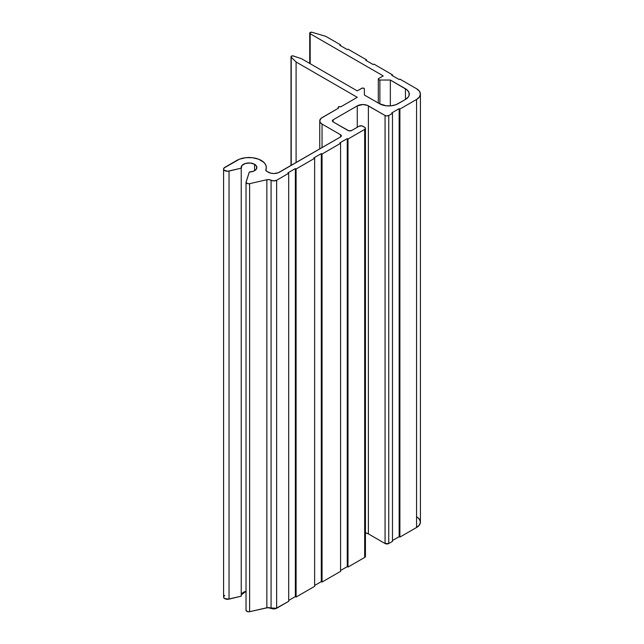 <?xml version="1.0" encoding="UTF-8"?>
<svg xmlns="http://www.w3.org/2000/svg" width="644" height="644" viewBox="0 0 644 644"><rect width="100%" height="100%" fill="white"/><g stroke="black" fill="none" stroke-linecap="round" stroke-linejoin="round"><path stroke-width="0.97" d="M223.967 596.054L223.709 597.584L224.257 598.292L227.726 599.29L241.234 596.175L241.234 168.148L241.234 596.175L229.039 599.121L229.039 171.095A3.928 2.27 180 0 1 223.589 169.002L223.589 597.028A3.928 2.27 0 0 0 229.039 599.121L229.039 171.095L241.234 168.148L242.055 165.395L245.509 163.439L250.283 163.021L254.581 164.292A7.865 4.54 180 0 1 256.884 167.504A7.865 4.54 180 0 1 249.317 172.037L246.04 182.389L247.578 183.653L249.614 183.677A2.624 1.513 180 0 1 246.032 182.268A2.624 1.513 180 0 1 246.072 181.986L249.317 172.037L253.575 171.207L256.344 169.163L256.723 166.579L254.581 164.292L254.581 170.716L254.581 164.292A7.865 4.54 180 0 0 246.016 163.31A7.865 4.54 180 0 0 241.162 167.504L241.162 167.553M223.589 169.002A3.928 2.27 180 0 1 224.74 167.392L236.791 160.437A17.299 9.99 180 0 1 261.255 160.437A17.299 9.99 180 0 1 266.318 167.504A17.299 9.99 180 0 1 265.859 169.791L266.318 167.271L265.658 164.767L263.935 162.441L258.63 159.197L252.4 157.708L245.646 157.708L239.415 159.197L223.967 168.028L223.709 169.557L224.257 170.266L227.726 171.264L241.234 168.148A7.865 4.54 180 0 1 241.162 167.504M361.711 88.317A1.57 0.91 180 0 1 363.932 88.317A1.57 0.91 180 0 1 364.391 88.961L363.932 88.317L362.218 88.123L357.259 90.885L301.658 58.789L292.891 55.859L291.168 56.35L291.225 57.211A1.57 0.91 180 0 1 291.007 56.753A1.57 0.91 180 0 1 291.796 55.964A1.57 0.91 180 0 1 293.374 55.972L301.658 58.789L357.259 90.885L361.711 88.317M347.253 49.58L339.839 45.305L340.579 44.871L340.579 45.732L340.579 44.871L325.751 36.314L311.97 32.281L310.014 32.578L310.183 33.746A1.57 0.91 180 0 1 309.724 33.102A1.57 0.91 180 0 1 311.97 32.281L325.751 36.314L340.579 44.871L339.839 45.305L347.253 49.58L347.993 49.153L347.253 49.58M310.183 63.708L310.183 33.746L383.212 75.903L378.487 78.689L378.656 79.695L379.871 80.025A1.57 0.91 180 0 1 378.302 79.115A1.57 0.91 180 0 1 378.761 78.471L383.212 75.903L310.183 33.746L310.183 63.708M379.871 103.934L379.871 80.025L390.344 80.025L390.344 105.89L390.344 80.025L405.446 88.743L405.446 99.45L405.446 88.743A13.105 7.567 180 0 1 409.286 94.096A13.105 7.567 180 0 1 405.446 99.45L398.032 103.724A13.105 7.567 180 0 1 379.501 103.724L364.391 95.006L364.391 88.961L364.391 95.006L379.501 103.724L386.215 105.801L391.327 105.801L396.052 104.666L405.446 99.45L408.288 96.994L409.037 95.57L409.037 92.623L407.08 89.894L390.344 80.025L379.871 80.025L379.871 103.934M291.225 165.395L291.225 57.211L296.095 61.993L296.095 162.578L296.095 61.993L357.259 97.308L340.765 106.832L339.05 106.63L338.084 107.476A1.57 0.91 180 0 1 339.05 106.63A1.57 0.91 180 0 1 340.765 106.832L357.259 97.308L296.095 61.993L291.225 57.211L291.225 165.395M338.543 108.112A1.57 0.91 180 0 1 338.084 107.476L338.543 108.112L321.066 118.327L319.746 120.847A7.865 4.54 180 0 1 322.048 117.635L338.543 108.112M322.048 124.059A7.865 4.54 180 0 1 319.746 120.847L320.342 122.585L322.048 124.059L340.579 134.757L340.579 136.898L340.579 134.757A2.624 1.513 180 0 1 341.352 135.828A2.624 1.513 180 0 1 340.579 136.898L279.416 172.214A7.865 4.54 180 0 1 268.298 172.214L266.56 171.207A2.624 1.513 180 0 1 265.795 170.137A2.624 1.513 180 0 1 265.859 169.791L266.56 171.207L270.85 173.196L273.861 173.542L278.224 172.777L340.579 136.898L341.352 135.828L340.579 134.757L322.048 124.059L322.048 147.597L322.048 124.059M241.234 594.887L246.032 591.329A7.865 4.54 0 0 0 241.234 594.887L242.055 593.422L245.509 591.466M246.04 610.415L247.578 611.679L249.614 611.703C247.336 611.913 246.161 611.349 246.072 610.013A2.624 1.513 0 0 0 246.032 610.295A2.624 1.513 0 0 0 249.614 611.703L249.614 183.677L266.849 179.732L266.849 607.759L249.614 611.703L249.614 183.677L266.849 179.732A3.928 2.27 180 0 1 271.076 180.24L271.076 608.266A3.928 2.27 0 0 0 266.849 607.759L266.849 179.732L269.095 179.62L271.076 180.24L271.076 608.266A3.928 2.27 0 0 0 276.638 608.266L276.638 180.24A3.928 2.27 180 0 1 271.076 180.24L273.861 180.9L276.638 180.24L288.689 173.284L288.689 601.311L276.638 608.266L276.638 180.24L288.689 173.284L287.94 172.85L295.354 168.575L295.354 596.602L288.689 600.45L295.354 596.602L295.354 168.575L296.095 169.002L296.095 597.028L295.354 596.602L296.095 597.028L296.095 169.002L314.634 158.303L314.634 586.33L296.095 597.028L314.634 586.33L314.634 158.303L313.894 157.869L321.308 153.594L321.308 581.621L314.634 585.468L321.308 581.621L321.308 153.594L322.048 154.021L322.048 582.047L321.308 581.621L322.048 582.047L322.048 154.021L340.579 143.322L340.579 571.349L322.048 582.047L340.579 571.349L340.579 143.322L339.839 142.888L347.253 138.613L347.253 566.639L340.579 570.487L347.253 566.639L347.253 138.613L347.993 139.04L347.993 567.066L347.253 566.639L347.993 567.066L347.993 139.04L364.673 129.412L364.673 557.438L347.993 567.066L364.673 557.438A2.624 1.513 0 0 0 365.446 556.368L365.245 555.788M288.689 601.311L276.638 608.266L266.849 607.759L249.614 611.703L267.96 607.606L272.356 608.757L275.366 608.757L288.689 601.311L288.689 173.284L287.94 172.85L295.354 168.575L296.095 169.002L314.634 158.303L313.894 157.869L321.308 153.594L322.048 154.021L340.579 143.322L339.839 142.888L347.253 138.613L347.993 139.04L364.673 129.412L364.673 557.438L365.446 556.368L365.446 128.341A2.624 1.513 180 0 1 364.673 129.412L365.446 128.341L364.673 127.27A2.624 1.513 180 0 1 365.446 128.341M364.673 127.27L361.968 125.87L359.119 126.2A2.624 1.513 180 0 1 362.822 126.2L364.673 127.27M420.411 94.096L420.411 522.123L419.413 525.021L416.571 527.476L416.571 99.45L419.413 96.994L420.411 94.096L419.413 91.198L416.571 88.743A13.105 7.567 180 0 1 420.411 94.096A13.105 7.567 180 0 1 416.571 99.45L399.892 109.078L399.151 108.651L391.737 112.933L392.478 113.36L388.767 115.501L386.915 115.944L385.064 115.501L367.193 105.302L362.822 104.537L357.259 105.866L333.165 119.776L332.401 120.847L333.165 121.917L348.847 130.804L351.704 130.482L359.119 126.2L351.704 130.482A2.624 1.513 180 0 1 347.993 130.482L333.165 121.917A2.624 1.513 180 0 1 332.401 120.847A2.624 1.513 180 0 1 333.165 119.776L333.165 121.917L333.165 119.776L357.259 105.866L357.259 127.27L357.259 105.866A7.865 4.54 180 0 1 368.384 105.866L368.384 533.892A7.865 4.54 0 0 0 365.446 532.821L368.384 533.892L368.384 105.866L385.064 115.501L385.064 543.528L368.384 533.892L385.064 543.528A2.624 1.513 0 0 0 388.767 543.528L388.767 115.501A2.624 1.513 180 0 1 385.064 115.501L385.064 543.528L386.915 543.971L388.767 543.528L388.767 115.501L392.478 113.36L392.478 541.387L388.767 543.528L392.478 541.387L392.478 113.36L391.737 112.933L399.151 108.651L399.151 536.677L392.478 540.525L399.151 536.677L399.151 108.651L399.892 109.078L399.892 537.104L399.151 536.677L399.892 537.104L399.892 109.078L416.571 99.45L416.571 527.476L399.892 537.104L416.571 527.476A13.105 7.567 0 0 0 420.411 522.123L419.413 519.225L418.198 517.921M416.571 88.743L399.892 79.115L399.151 79.542L391.737 75.267L392.478 74.833L392.478 75.694L392.478 74.833L373.939 64.134L373.198 64.561L365.784 60.286L366.525 59.852L366.525 60.713L366.525 59.852L347.993 49.153L366.525 59.852L365.784 60.286L373.198 64.561L373.939 64.134L392.478 74.833L391.737 75.267L399.151 79.542L399.892 79.115L416.571 88.743M416.571 516.77C421.57 520.344 421.57 523.91 416.571 527.476L399.892 537.104L399.151 536.677L392.478 540.525M392.478 541.387L388.767 543.528L385.064 543.528L368.384 533.892L365.446 532.821M364.673 555.297C365.671 556.005 365.671 556.722 364.673 557.438L347.993 567.066L347.253 566.639L340.579 570.487M340.579 571.349L322.048 582.047L321.308 581.621L314.634 585.468M314.634 586.33L296.095 597.028L295.354 596.602L288.689 600.45M241.234 596.175L229.039 599.121L224.74 598.63C223.243 597.56 223.243 596.489 224.74 595.418M309.724 33.11L309.724 63.442M378.302 79.123L378.302 103.032M291.007 56.753L291.007 165.524M319.746 120.847L319.746 148.933M246.032 182.268L246.032 610.295"/></g></svg>
